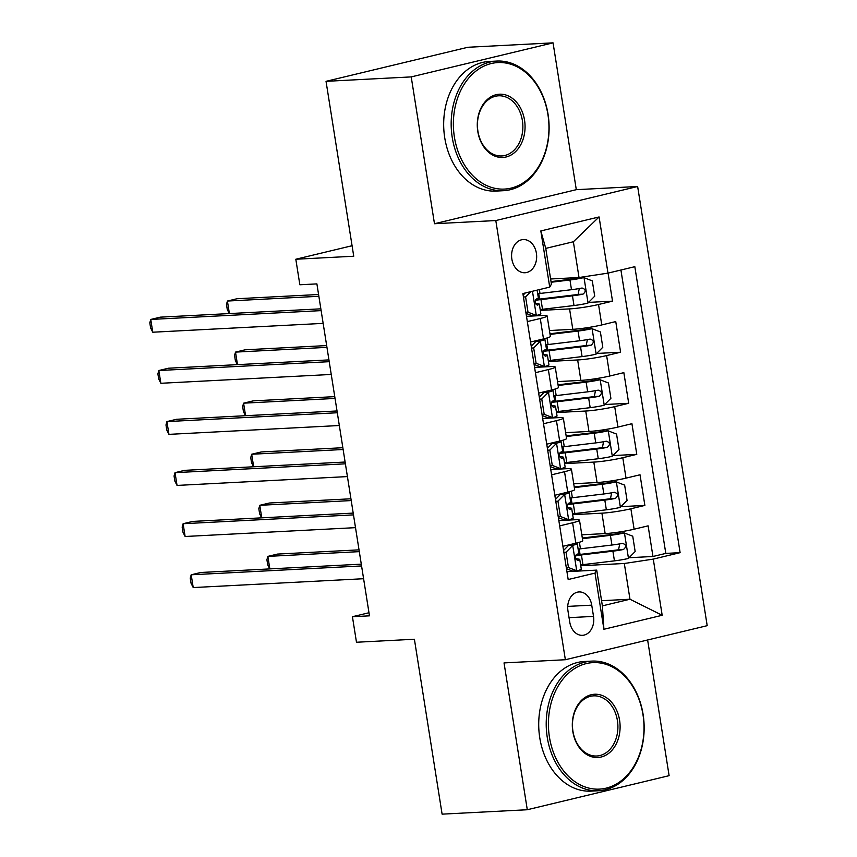 <?xml version="1.0" encoding="UTF-8"?>
<svg xmlns="http://www.w3.org/2000/svg" width="857" height="857" viewBox="0 0 857 857"><rect width="100%" height="100%" fill="white"/><g stroke="black" fill="none" stroke-linecap="round" stroke-linejoin="round"><path stroke-width="1.29" d="M511.854 259.103A16.615 12.523 87 0 0 524.987 272.751A16.615 12.523 87 0 0 536.396 253.211A16.615 12.523 87 0 0 523.263 239.564A16.615 12.523 87 0 0 511.854 259.103M553.054 42.85L467.868 47.264L326.035 81.329L411.221 76.905L434.478 223.731L495.807 220.549L637.64 186.494L576.3 189.676L553.054 42.85L411.221 76.905M495.807 220.549L565.363 659.729L707.196 625.674L637.64 186.494M565.363 659.729L504.034 662.911L527.291 809.736L669.113 775.671L647.624 639.975M527.291 809.736L442.105 814.15L414.402 639.247L356.48 642.247L352.431 616.708L369.474 615.829L316.897 283.892L299.854 284.77L295.815 259.243L353.737 256.232L326.035 81.329M581.807 534.811L605.149 533.59A20.772 1.896 -9 0 0 634.116 529.208L648.106 525.844L652.959 556.482L629.038 557.725M572.669 514.682L601.914 513.172A20.772 1.896 -9 0 0 630.881 508.779L644.871 505.416L620.95 506.658M644.871 505.416L640.018 474.778L626.028 478.142A20.772 1.896 -9 0 1 597.061 482.523L573.719 483.734M565.631 432.667L588.973 431.457A20.772 1.896 -9 0 0 617.94 427.075L631.93 423.712L636.783 454.349L612.862 455.592M557.543 381.601L580.885 380.39A20.772 1.896 -9 0 0 609.852 375.998L623.842 372.645L628.695 403.283L604.774 404.525M549.455 330.534L572.797 329.324A20.772 1.896 -9 0 0 601.764 324.932L615.755 321.579L620.607 352.216L596.686 353.459M527.334 321.6L540.264 318.493A20.772 1.896 171 0 0 547.141 315.954A20.772 1.896 171 0 0 541.967 315.526L526.498 316.329M535.421 372.677L548.351 369.571A20.772 1.896 171 0 0 555.229 367.021A20.772 1.896 171 0 0 550.055 366.592L534.586 367.396M543.509 423.744L556.439 420.637A20.772 1.896 171 0 0 563.328 418.087A20.772 1.896 171 0 0 558.143 417.659L542.674 418.462M551.597 474.81L564.527 471.704A20.772 1.896 171 0 0 571.415 469.165A20.772 1.896 171 0 0 566.231 468.725L550.762 469.529M593.515 616.397L591.737 605.16A16.09 12.137 87 0 0 579.021 591.941A16.09 12.137 87 0 0 567.966 610.87L569.755 622.096A16.09 12.137 87 0 0 582.471 635.326A16.09 12.137 87 0 0 593.515 616.397L569.048 617.661M550.612 278.986L579.021 277.518L573.365 241.77L545.759 248.391L551.426 284.138L549.723 287.116L522.888 293.555L568.18 579.536L595.015 573.097L596.718 570.119L566.938 571.662M549.723 287.116L540.821 230.94L599.086 216.95L607.988 273.126L634.823 266.677L680.115 552.658L653.28 559.107L662.182 615.283L603.917 629.274L595.015 573.097M540.317 310.416L569.562 308.895L572.797 329.324M548.405 361.483L577.65 359.961L580.885 380.39M556.493 412.549L585.738 411.028L588.973 431.457M564.581 463.616L593.826 462.105L597.061 482.523M559.685 525.877L572.615 522.77A20.772 1.896 -9 0 0 579.503 520.231A20.772 1.896 -9 0 0 574.319 519.792L558.85 520.595M652.959 556.482L665.803 553.408L620.918 270.019M569.562 308.895A20.772 1.896 171 0 0 598.529 304.503L612.519 301.15L608.074 273.104M620.607 352.216L606.617 355.58A20.772 1.896 171 0 1 577.65 359.961M628.695 403.283L614.705 406.647A20.772 1.896 171 0 1 585.738 411.028M636.783 454.349L622.793 457.713A20.772 1.896 171 0 1 593.826 462.105M562.92 546.305L575.85 543.199A20.772 1.896 -9 0 0 582.739 540.66L579.503 520.231M554.833 495.239L567.763 492.132A20.772 1.896 -9 0 0 574.651 489.583L571.415 469.165M546.745 444.172L559.675 441.066A20.772 1.896 -9 0 0 566.563 438.516L563.328 418.087M538.657 393.095L551.587 389.989A20.772 1.896 -9 0 0 558.464 387.45L555.229 367.021M530.569 342.029L543.499 338.922A20.772 1.896 -9 0 0 550.376 336.383L547.141 315.954M596.718 570.119L602.385 605.867L629.981 599.236L624.314 563.488L653.28 559.107M601.56 600.714L629.981 599.236L662.182 615.283M580.757 565.749L624.314 563.488M352.077 245.723L295.815 259.243M368.981 612.744L352.431 616.708M665.803 553.408L680.115 552.658M612.519 301.15L588.598 302.392M607.988 273.126L579.021 277.518M602.385 605.867L603.917 629.274M540.821 230.94L545.759 248.391M599.086 216.95L573.365 241.77M434.478 223.731L576.3 189.676M563.574 550.451L568.459 545.502L572.894 545.277L566.038 552.219L568.459 567.548L576.932 570.805A13.755 1.253 -9 0 0 581.303 569.177L579.771 559.471A13.755 1.253 -9 0 0 579.311 559.235L575.604 558.518M576.932 570.805L572.497 571.041L566.466 568.716M568.459 545.502A7.006 0.643 -9 0 0 570.591 544.698A7.006 0.643 -9 0 0 570.355 544.57L570.226 544.549M572.894 545.277A13.755 1.253 -9 0 0 577.264 543.638A13.755 1.253 -9 0 0 576.804 543.402L575.808 543.209M361.29 564.163L200.774 572.487L191.197 574.79L361.568 565.952M193.221 587.559L191.057 583.263L190.243 578.164L191.197 574.79L193.221 587.559L363.593 578.721M577.264 543.638L578.796 553.343A13.755 1.253 171 0 1 576.879 554.308C574.811 557.029 575.133 559.075 577.854 560.435A13.755 1.253 -9 0 0 579.771 559.471M566.038 552.219L563.874 552.337M566.295 567.655L568.459 567.548M580.628 564.913A39.722 3.621 171 0 0 582.953 564.645L614.437 560.864A13.755 1.253 171 0 0 628.299 558.475L635.155 551.522L632.734 536.203L624.25 532.936A13.755 1.253 171 0 1 610.398 535.336L582.428 538.689M624.25 532.936L619.825 533.172A7.006 0.643 171 0 1 612.862 534.372L582.321 538.025M359.019 549.851L277.443 554.083L267.855 556.386L269.848 568.909M575.733 555.572A39.722 3.621 -9 0 0 581.421 554.94L612.905 551.169A13.755 1.253 -9 0 0 623.467 549.487C626.66 546.702 626.328 544.666 622.493 543.359A13.755 1.253 171 0 1 611.93 545.031L580.446 548.812A39.722 3.621 171 0 1 578.121 549.08M619.74 543.874L618.561 549.744A7.006 0.643 171 0 1 615.369 550.194L583.885 553.976A32.973 3.01 171 0 1 576.225 554.768M359.297 551.64L267.855 556.386L266.913 559.75L267.716 564.859L269.762 568.909M549.444 737.106A63.343 47.746 87 0 0 606.07 788.172A63.343 47.746 87 0 0 642.975 714.642A63.343 47.746 87 0 0 586.338 663.575A63.343 47.746 87 0 0 549.444 737.106M643.104 714.417A64.896 48.924 -93 0 1 598.55 790.743A64.896 48.924 -93 0 1 547.269 737.427A64.896 48.924 -93 0 1 591.823 661.111A64.896 48.924 -93 0 1 643.104 714.417M572.819 731.492A31.677 23.878 -93 0 1 591.276 694.727A31.677 23.878 -93 0 1 619.59 720.255A31.677 23.878 -93 0 1 601.143 757.02A31.677 23.878 -93 0 1 572.819 731.492M617.415 720.587A30.113 22.7 87 0 0 593.622 695.852A30.113 22.7 87 0 0 572.947 731.267A30.113 22.7 87 0 0 596.74 756.003A30.113 22.7 87 0 0 617.415 720.587M598.55 790.743L591.051 791.129A64.896 48.924 -93 0 1 539.771 737.823A64.896 48.924 -93 0 1 584.324 661.497L591.823 661.111M454.403 137.056A63.343 47.746 87 0 0 511.04 188.133A63.343 47.746 87 0 0 547.934 114.592A63.343 47.746 87 0 0 491.297 63.525A63.343 47.746 87 0 0 454.403 137.056M548.062 114.377A64.896 48.924 -93 0 1 503.509 190.693A64.896 48.924 -93 0 1 452.228 137.388A64.896 48.924 -93 0 1 496.781 61.061A64.896 48.924 -93 0 1 548.062 114.377M477.788 131.442A31.677 23.878 -93 0 1 496.235 94.677A31.677 23.878 -93 0 1 524.548 120.216A31.677 23.878 -93 0 1 506.101 156.981A31.677 23.878 -93 0 1 477.788 131.442M522.374 120.537A30.113 22.7 87 0 0 498.581 95.802A30.113 22.7 87 0 0 477.917 131.217A30.113 22.7 87 0 0 501.709 155.953A30.113 22.7 87 0 0 522.374 120.537M503.509 190.693L496.01 191.079A64.896 48.924 -93 0 1 444.729 137.773A64.896 48.924 -93 0 1 489.283 61.458L496.781 61.061M555.486 499.385L560.371 494.435L564.806 494.21L557.95 501.152L560.371 516.471L568.844 519.738A13.755 1.253 -9 0 0 573.215 518.099L571.683 508.405A13.755 1.253 -9 0 0 571.223 508.169L567.516 507.451M568.844 519.738L564.409 519.974L558.378 517.649M560.371 494.435A7.006 0.643 -9 0 0 562.503 493.621A7.006 0.643 -9 0 0 562.267 493.503L562.138 493.482M564.806 494.21A13.755 1.253 -9 0 0 569.166 492.571A13.755 1.253 -9 0 0 568.716 492.336L567.72 492.143M353.202 513.097L192.686 521.42L183.109 523.723L353.48 514.886M185.133 536.493L182.97 532.197L182.155 527.098L183.109 523.723L185.133 536.493L355.505 527.655M569.166 492.571L570.708 502.277A13.755 1.253 171 0 1 568.791 503.241C566.723 505.962 567.045 508.008 569.766 509.369A13.755 1.253 -9 0 0 571.683 508.405M557.95 501.152L555.786 501.27M558.207 516.589L560.371 516.471M547.398 448.318L552.283 443.369L556.707 443.144L549.851 450.086L552.283 465.405L560.757 468.672A13.755 1.253 -9 0 0 565.127 467.033L563.595 457.338A13.755 1.253 -9 0 0 563.135 457.092L559.428 456.385M560.757 468.672L556.322 468.908L550.29 466.572M552.283 443.369A7.006 0.643 -9 0 0 554.415 442.555A7.006 0.643 -9 0 0 554.179 442.437L554.051 442.416M556.707 443.144A13.755 1.253 -9 0 0 561.078 441.505A13.755 1.253 -9 0 0 560.628 441.269L559.632 441.076M345.114 462.03L184.598 470.354L175.021 472.657L345.392 463.819M177.045 485.426L174.882 481.131L174.067 476.021L175.021 472.657L177.045 485.426L347.417 476.588M561.078 441.505L562.621 451.2A13.755 1.253 171 0 1 560.703 452.175C558.635 454.896 558.957 456.942 561.678 458.302A13.755 1.253 -9 0 0 563.595 457.338M549.851 450.086L547.698 450.204M550.119 465.522L552.283 465.405M539.31 397.252L544.195 392.302L548.619 392.077L541.763 399.019L544.195 414.338L552.669 417.605A13.755 1.253 -9 0 0 557.039 415.966L555.497 406.261A13.755 1.253 -9 0 0 555.047 406.025L551.34 405.307M552.669 417.605L548.234 417.841L542.202 415.506M544.195 392.302A7.006 0.643 -9 0 0 546.327 391.488A7.006 0.643 -9 0 0 546.091 391.37L545.963 391.349M548.619 392.077A13.755 1.253 -9 0 0 552.99 390.438A13.755 1.253 -9 0 0 552.54 390.192L551.544 389.999M337.026 410.964L176.51 419.287L166.933 421.59L337.304 412.753M168.947 434.36L166.794 430.064L165.979 424.954L166.933 421.59L168.947 434.36L339.329 425.522M552.99 390.438L554.533 400.133A13.755 1.253 171 0 1 552.615 401.108C550.548 403.829 550.869 405.864 553.59 407.236A13.755 1.253 -9 0 0 555.497 406.261M541.763 399.019L539.61 399.137M542.031 414.456L544.195 414.338M531.222 346.185L536.107 341.236L540.531 341L533.675 347.953L536.107 363.272L544.581 366.539A13.755 1.253 -9 0 0 548.951 364.9L547.409 355.194A13.755 1.253 -9 0 0 546.959 354.959L543.252 354.241M544.581 366.539L540.146 366.764L534.115 364.439M536.107 341.236A7.006 0.643 -9 0 0 538.239 340.422A7.006 0.643 -9 0 0 538.003 340.304L537.875 340.272M540.531 341A13.755 1.253 -9 0 0 544.902 339.361A13.755 1.253 -9 0 0 544.452 339.126L543.456 338.933M328.938 359.897L168.422 368.221L158.845 370.524L329.217 361.686M160.859 383.283L158.706 378.998L157.892 373.888L158.845 370.524L160.859 383.283L331.241 374.455M544.902 339.361L546.445 349.067A13.755 1.253 171 0 1 544.527 350.042C542.46 352.763 542.781 354.798 545.502 356.169A13.755 1.253 -9 0 0 547.409 355.194M533.675 347.953L531.522 348.06M533.943 363.389L536.107 363.272M572.54 513.846A39.722 3.621 171 0 0 574.865 513.568L606.349 509.797A13.755 1.253 171 0 0 620.211 507.408L627.067 500.456L624.646 485.137L616.162 481.87A13.755 1.253 171 0 1 602.31 484.269L574.329 487.622M616.162 481.87L611.737 482.105A7.006 0.643 171 0 1 604.774 483.294L574.233 486.958M350.931 498.785L269.355 503.016L259.767 505.309L261.76 517.842M567.645 504.505A39.722 3.621 -9 0 0 573.333 503.873L604.817 500.092A13.755 1.253 -9 0 0 615.38 498.42C618.572 495.635 618.24 493.6 614.405 492.293A13.755 1.253 171 0 1 603.842 493.964L572.358 497.746A39.722 3.621 171 0 1 570.034 498.013M611.652 492.807L610.473 498.667A7.006 0.643 171 0 1 607.281 499.128L575.797 502.909A32.973 3.01 171 0 1 568.137 503.702M351.209 500.574L259.767 505.309L258.825 508.683L259.628 513.793L261.674 517.842M564.452 462.78A39.722 3.621 171 0 0 566.777 462.501L598.261 458.731A13.755 1.253 171 0 0 612.123 456.342L618.979 449.389L616.558 434.07L608.074 430.803A13.755 1.253 171 0 1 594.222 433.192L566.241 436.545M608.074 430.803L603.649 431.039A7.006 0.643 171 0 1 596.686 432.228L566.145 435.892M342.843 447.718L261.267 451.95L251.679 454.242L253.672 466.776M559.557 453.428A39.722 3.621 -9 0 0 565.245 452.807L596.729 449.025A13.755 1.253 -9 0 0 607.292 447.354C610.484 444.569 610.152 442.523 606.317 441.216A13.755 1.253 171 0 1 595.754 442.898L564.27 446.679A39.722 3.621 171 0 1 561.946 446.947M603.564 441.741L602.385 447.6A7.006 0.643 171 0 1 599.193 448.061L567.698 451.832A32.973 3.01 171 0 1 560.049 452.635M343.121 449.507L251.679 454.242L250.737 457.617L251.54 462.726L253.586 466.776M556.364 411.703A39.722 3.621 171 0 0 558.689 411.435L590.173 407.664A13.755 1.253 171 0 0 604.035 405.275L610.891 398.323L608.47 383.004L599.986 379.737A13.755 1.253 171 0 1 586.134 382.126L558.153 385.479M599.986 379.737L595.561 379.972A7.006 0.643 171 0 1 588.598 381.161L558.057 384.825M334.755 396.641L253.179 400.872L243.592 403.176L245.573 415.709M551.469 402.362A39.722 3.621 -9 0 0 557.157 401.729L588.641 397.959A13.755 1.253 -9 0 0 599.204 396.277C602.385 393.502 602.064 391.456 598.229 390.149A13.755 1.253 171 0 1 587.666 391.831L556.182 395.602A39.722 3.621 171 0 1 553.858 395.88M595.476 390.674L594.297 396.534A7.006 0.643 171 0 1 591.105 396.995L559.61 400.765A32.973 3.01 171 0 1 551.962 401.569M335.033 398.441L243.592 403.176L242.649 406.55L243.452 411.649L245.498 415.709M548.276 360.636A39.722 3.621 171 0 0 550.601 360.368L582.085 356.598A13.755 1.253 171 0 0 595.947 354.209L602.803 347.256L600.382 331.938L591.898 328.67A13.755 1.253 171 0 1 578.047 331.059L550.065 334.412M591.898 328.67L587.473 328.895A7.006 0.643 171 0 1 580.51 330.095L549.969 333.759M326.667 345.575L245.091 349.806L235.504 352.109L237.485 364.632M543.381 351.295A39.722 3.621 -9 0 0 549.058 350.663L580.553 346.892A13.755 1.253 -9 0 0 591.116 345.21C594.297 342.436 593.976 340.39 590.141 339.083A13.755 1.253 171 0 1 579.578 340.765L548.094 344.535A39.722 3.621 171 0 1 545.77 344.814M587.388 339.597L586.209 345.467A7.006 0.643 171 0 1 583.017 345.928L551.522 349.699A32.973 3.01 171 0 1 543.874 350.502M326.945 347.364L235.504 352.109L234.561 355.484L235.364 360.583L237.41 364.643M530.729 291.68L525.587 296.886L528.019 312.205L536.493 315.472A13.755 1.253 -9 0 0 540.863 313.833L539.321 304.128A13.755 1.253 -9 0 0 538.871 303.892L535.164 303.174M536.493 315.472L532.058 315.697L526.027 313.373M523.134 295.119L525.223 292.998M320.85 308.831L160.334 317.154L150.757 319.447L321.129 310.62M152.771 332.216L150.618 327.931L149.804 322.821L150.757 319.447L152.771 332.216L323.153 323.378M537.114 290.148L538.357 298A13.755 1.253 171 0 1 536.439 298.975C534.372 301.696 534.693 303.732 537.414 305.103A13.755 1.253 -9 0 0 539.321 304.128M525.587 296.886L523.434 296.993M525.855 312.312L528.019 312.205M540.189 309.57A39.722 3.621 171 0 0 542.513 309.302L573.997 305.531A13.755 1.253 171 0 0 587.859 303.132L594.715 296.19L592.294 280.871L583.81 277.604A13.755 1.253 171 0 1 569.959 279.993L551.126 282.253M583.81 277.604L579.386 277.829A7.006 0.643 171 0 1 572.422 279.028L551.019 281.589M318.579 294.508L237.003 298.739L227.416 301.043L229.397 313.566M535.293 300.229A39.722 3.621 -9 0 0 540.971 299.596L572.465 295.826A13.755 1.253 -9 0 0 583.028 294.144C586.209 291.369 585.888 289.323 582.053 288.016A13.755 1.253 171 0 1 571.49 289.698L540.006 293.469A39.722 3.621 171 0 1 537.682 293.737M579.3 288.53L578.121 294.401A7.006 0.643 171 0 1 574.929 294.862L543.434 298.632A32.973 3.01 171 0 1 535.786 299.436M318.858 296.297L227.416 301.043L226.473 304.406L227.276 309.516L229.322 313.576M601.914 513.172L605.149 533.59M630.881 508.779L634.116 529.208M598.529 304.503L601.764 324.932M606.617 355.58L609.852 375.998M614.705 406.647L617.94 427.075M622.793 457.713L626.028 478.142M572.615 522.77L575.85 543.199M564.527 471.704L567.763 492.132M556.439 420.637L559.675 441.066M548.351 369.571L551.587 389.989M540.264 318.493L543.499 338.922M567.741 606.402L591.737 605.16M572.722 545.448L576.718 570.73M628.47 558.303L624.464 533.022M580.446 548.812L579.407 542.256M582.953 564.645L581.421 554.94M611.93 545.031L610.398 535.336M614.437 560.864L612.905 551.169M618.561 549.744L623.467 549.487M564.634 494.382L568.63 519.663M556.547 443.315L560.542 468.597M548.459 392.249L552.454 417.52M540.371 341.182L544.366 366.453M620.382 507.237L616.376 481.955M572.358 497.746L571.319 491.19M574.865 513.568L573.333 503.873M603.842 493.964L602.31 484.269M606.349 509.797L604.817 500.092M610.473 498.667L615.38 498.42M612.294 456.17L608.288 430.889M564.27 446.679L563.231 440.112M566.777 462.501L565.245 452.807M595.754 442.898L594.222 433.192M598.261 458.731L596.729 449.025M602.385 447.6L607.292 447.354M604.206 405.093L600.2 379.822M556.182 395.602L555.143 389.046M558.689 411.435L557.157 401.729M587.666 391.831L586.134 382.126M590.173 407.664L588.641 397.959M594.297 396.534L599.204 396.277M596.118 354.027L592.112 328.756M548.094 344.535L547.055 337.979M550.601 360.368L549.058 350.663M579.578 340.765L578.047 331.059M582.085 356.598L580.553 346.892M586.209 345.467L591.116 345.21M532.465 291.262L536.278 315.387M588.031 302.96L584.024 277.679M540.006 293.469L539.396 289.591M542.513 309.302L540.971 299.596M571.49 289.698L569.959 279.993M573.997 305.531L572.465 295.826M578.121 294.401L583.028 294.144M580.06 554.404L579.193 548.962M571.973 503.338L571.105 497.885M563.885 452.271L563.017 446.818M555.797 401.205L554.929 395.752M547.698 350.127L546.841 344.685M539.61 299.061L538.753 293.619"/></g></svg>
